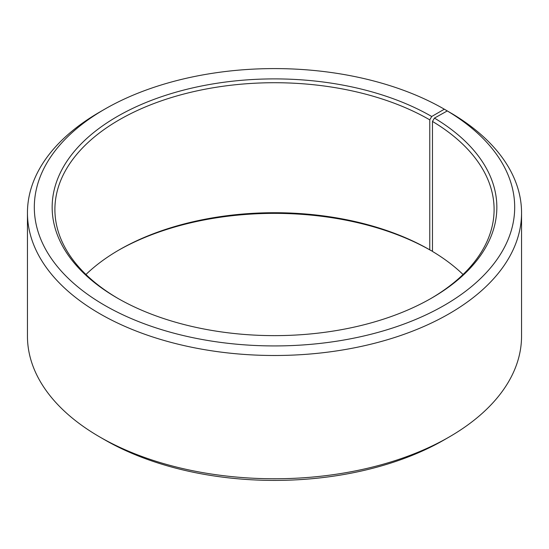 <?xml version="1.0" encoding="UTF-8"?>
<svg xmlns="http://www.w3.org/2000/svg" width="549" height="549" viewBox="0 0 549 549"><rect width="100%" height="100%" fill="white"/><g stroke="black" fill="none" stroke-linecap="round" stroke-linejoin="round"><path stroke-width="0.82" d="M447.277 110.932A240.188 138.671 180 0 1 442.35 306.452A240.188 138.671 180 0 1 103.679 304.743A240.188 138.671 180 0 1 104.66 109.21L99.808 112.01A247.05 142.63 180 0 0 27.45 212.861A247.05 142.63 180 0 0 274.5 355.498A247.05 142.63 180 0 0 521.55 212.861A247.05 142.63 180 0 0 452.211 113.78L447.277 110.932L434.444 118.09L432.468 121.432L432.468 251.428A219.6 126.785 180 0 1 463.047 274.5M432.468 121.432A219.6 126.785 180 0 1 494.1 209.505A219.6 126.785 180 0 1 430.745 298.594M118.255 298.594A219.6 126.785 180 0 1 54.9 209.505A219.6 126.785 180 0 1 190.462 92.369A219.6 126.785 180 0 1 429.778 119.854L429.778 249.85L431.72 250.968L432.468 250.536M85.953 274.5A219.6 126.785 180 0 1 119.215 249.85A219.6 126.785 180 0 1 429.778 249.85M118.255 250.406A222.345 128.37 180 0 1 431.72 250.968M521.55 212.861L521.55 336.139A247.05 142.63 180 0 1 449.192 436.99L444.34 439.79A240.188 138.671 180 0 1 104.66 439.79L99.808 436.99A247.05 142.63 180 0 1 27.45 336.139L27.45 212.861M449.192 436.99A247.05 142.63 180 0 1 99.808 436.99M449.192 112.037L444.34 109.203L431.72 116.491L429.778 119.854M104.66 109.21A240.188 138.671 180 0 1 444.34 109.203M434.444 118.09A222.345 128.37 180 0 1 431.727 298.032A222.345 128.37 180 0 1 117.273 298.032A222.345 128.37 180 0 1 117.28 116.491A222.345 128.37 180 0 1 431.72 116.491"/></g></svg>
